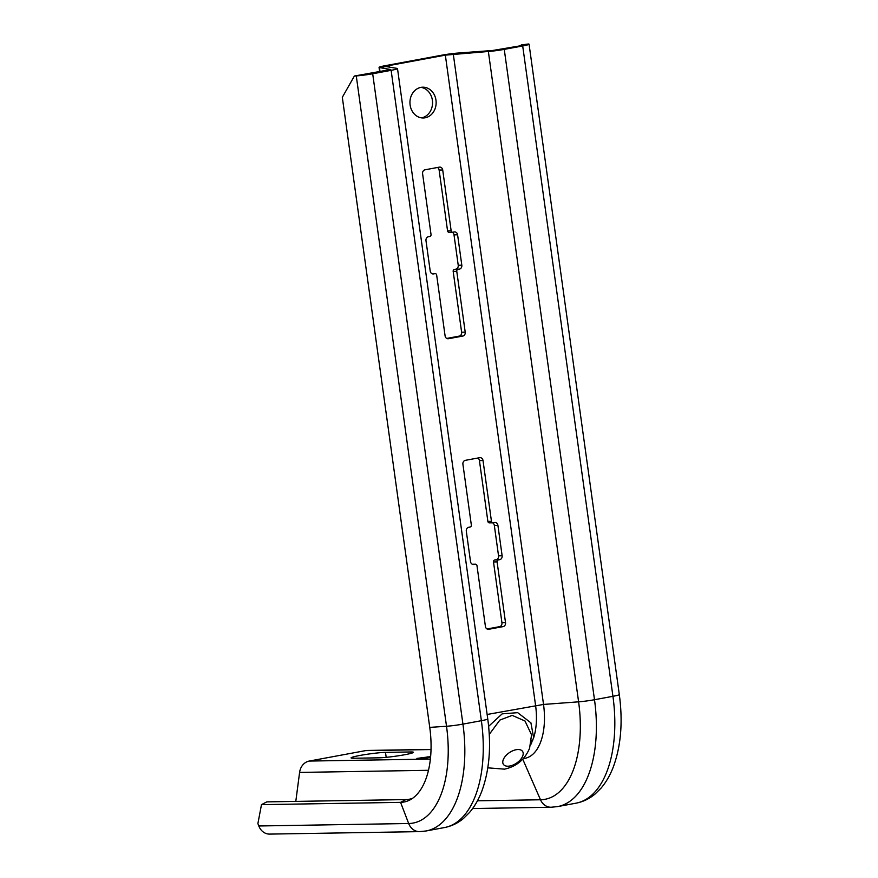 <?xml version="1.0" encoding="UTF-8"?>
<svg xmlns="http://www.w3.org/2000/svg" width="878" height="878" viewBox="0 0 878 878"><rect width="100%" height="100%" fill="white"/><g stroke="black" fill="none" stroke-linecap="round" stroke-linejoin="round"><path stroke-width="1.32" d="M261.479 804.654L257.891 823.586L258.801 825.978A13.686 11.644 -90.9 0 0 269.645 834.1L419.519 831.631A13.686 11.644 -90.9 0 1 408.676 823.509L400.577 802.36L261.479 804.654L266.791 801.877L405.888 799.584A73.478 38.171 79.5 0 0 412.561 798.321M521.137 45.579L521.236 44.943L528.479 43.988A13.686 1.021 172.1 0 1 529.061 44.196A13.686 1.021 172.1 0 1 522.695 45.952L504.257 49.377A13.686 1.021 172.1 0 1 488.355 51.484L445.344 55.138L389.02 65.576L386.035 66.552L397.108 68.396A13.686 1.021 172.1 0 1 397.504 68.583A13.686 1.021 172.1 0 1 391.127 70.339L372.689 73.763A13.686 1.021 172.1 0 1 356.27 75.903L354.372 76.035L342.321 97.304L429.748 727.39A75.245 39.093 79.5 0 1 410.059 799.869A75.245 39.093 79.5 0 1 400.577 802.36L405.888 799.584M521.236 44.943L522.289 45.129L519.107 46.018L492.712 50.485L457.647 53.086A13.686 1.021 -7.9 0 0 441.755 55.204L385.431 65.641A13.686 1.021 -7.9 0 0 379.055 67.397A13.686 1.021 -7.9 0 0 379.461 67.584L390.732 69.527L354.372 76.035M428.486 770.302L299.596 772.42L295.798 801.394M530.839 744.072L533.648 737.772L530.916 722.846L517.691 712.662L502.172 713.847L488.629 726.315M410.114 104.987A15.387 13.104 -90.9 0 1 422.79 87.196A15.387 13.104 -90.9 0 1 435.971 100.191A15.387 13.104 -90.9 0 1 423.295 117.981A15.387 13.104 -90.9 0 1 410.114 104.987M503.127 626.607A3.424 2.908 -90.9 0 0 505.53 622.7L497.091 561.887A1.712 1.46 -90.9 0 1 498.287 559.934L499.725 559.659A3.424 2.908 -90.9 0 0 502.128 555.752L497.914 525.351A3.424 2.908 -90.9 0 0 494.566 522.498L493.14 522.772A1.712 1.46 -90.9 0 1 491.46 521.345L483.021 460.533A3.424 2.908 -90.9 0 0 479.684 457.69L465.318 460.346A3.424 2.908 -90.9 0 0 462.915 464.264L471.343 525.077A1.712 1.46 -90.9 0 1 470.147 527.03L468.709 527.294A3.424 2.908 -90.9 0 0 466.306 531.201L470.52 561.613A3.424 2.908 -90.9 0 0 473.868 564.455L475.305 564.192A1.712 1.46 -90.9 0 1 476.974 565.619L485.413 626.431A3.424 2.908 -90.9 0 0 488.75 629.274L503.127 626.607L499.538 626.672A3.424 2.908 -90.9 0 0 501.942 622.754L493.502 561.942A1.712 1.46 -90.9 0 1 494.698 559.988L496.136 559.725A3.424 2.908 -90.9 0 0 498.539 555.807L494.325 525.406A3.424 2.908 -90.9 0 0 492.58 522.794M462.805 336.065A3.424 2.908 -90.9 0 0 465.208 332.147L456.769 271.335A1.712 1.46 -90.9 0 1 457.976 269.381L459.413 269.118A3.424 2.908 -90.9 0 0 461.817 265.211L457.592 234.799A3.424 2.908 -90.9 0 0 454.255 231.957L452.818 232.22A1.712 1.46 -90.9 0 1 451.149 230.793L442.71 169.981A3.424 2.908 -90.9 0 0 439.362 167.138L424.996 169.805A3.424 2.908 -90.9 0 0 422.592 173.712L431.032 234.525A1.712 1.46 -90.9 0 1 429.825 236.478L428.387 236.753A3.424 2.908 -90.9 0 0 425.984 240.66L430.209 271.061A3.424 2.908 -90.9 0 0 433.545 273.914L434.983 273.64A1.712 1.46 -90.9 0 1 436.662 275.066L445.091 335.879A3.424 2.908 -90.9 0 0 448.438 338.721L462.805 336.065L459.216 336.12A3.424 2.908 -90.9 0 0 461.619 332.213L453.18 271.401A1.712 1.46 -90.9 0 1 454.387 269.447L455.825 269.173A3.424 2.908 -90.9 0 0 458.228 265.266L454.003 234.854A3.424 2.908 -90.9 0 0 452.269 232.242M431.032 749.538L365.555 750.624A13.686 11.644 -90.9 0 1 367.202 750.449L431.032 749.406M379.022 757.824L353.889 758.241A18.811 1.405 -7.9 0 1 351.068 757.89A18.811 1.405 -7.9 0 1 364.469 754.674A18.811 1.405 -7.9 0 1 385.497 752.38L410.63 751.963A18.811 1.405 -7.9 0 1 413.461 752.303A18.811 1.405 -7.9 0 1 400.05 755.53A18.811 1.405 -7.9 0 1 379.022 757.824M421.824 758.065L427.641 756.902L421.868 758.329M430.593 757.023L422.834 758.054L430.615 756.814M365.555 750.624L309.232 761.061A13.686 11.644 -90.9 0 0 299.596 772.42M430.626 756.627L416.885 758.416L424.787 758.285L430.571 757.209M420.99 87.372A15.387 13.104 -90.9 0 1 432.382 100.257A15.387 13.104 -90.9 0 1 421.495 117.861M477.797 458.031A3.424 2.908 -90.9 0 1 479.432 460.588L487.872 521.4A1.712 1.46 -90.9 0 0 489.54 522.827M487.049 628.977L499.538 626.672M437.485 167.489A3.424 2.908 -90.9 0 1 439.121 170.047L447.56 230.859A1.712 1.46 -90.9 0 0 449.229 232.275M446.726 338.436L459.216 336.12M530.586 741.723L531.552 734.831L524.989 720.992L512.214 715.383L499.856 720.081L489.255 734.403M372.689 73.763L462.936 724.12A13.686 1.021 172.1 0 1 446.518 726.26A97.601 50.704 79.5 0 1 408.676 823.509L258.801 825.978M387.538 70.405L391.127 70.339L481.374 720.695L462.936 724.12A107.742 55.972 79.5 0 1 426.039 830.983L444.477 827.559C451.566 826.187 457.932 823.125 463.584 818.362L469.554 812.446C474.636 806.465 478.729 799.342 481.846 791.089C489.441 770.182 491.417 746.135 487.751 718.928A13.686 1.021 172.1 0 1 481.374 720.695A107.742 55.972 79.5 0 1 444.477 827.559M360.891 74.893L356.27 75.903L446.518 726.26L429.748 727.39M386.035 66.552L379.461 67.584L380.042 71.787M531.783 742.579A49.596 25.769 79.5 0 1 530.685 744.72M453.289 54.085L543.526 704.441L487.125 714.472M441.755 55.204L445.344 55.138L535.58 705.495A49.596 25.769 79.5 0 1 533.648 737.772M504.257 49.377L594.494 699.722A13.686 1.021 172.1 0 1 578.602 701.829L543.526 704.441A54.326 28.217 79.5 0 1 523.332 758.526M389.02 65.576L389.228 67.09M410.827 753.412L410.63 751.963M386.188 757.341L385.497 752.38M430.385 759.064L309.232 761.061M472.638 808.539L551.077 807.244A13.686 11.644 -90.9 0 1 540.497 799.77L522.739 759.174M492.712 50.485L488.355 51.484L578.602 701.829A98.292 51.067 79.5 0 1 540.497 799.77L477.445 800.802M519.107 46.018L522.695 45.952L612.932 696.309L594.494 699.722A107.742 55.972 79.5 0 1 557.596 806.597L576.034 803.172C583.091 801.812 589.445 798.76 595.075 794.03L600.991 788.203C606.061 782.265 610.166 775.197 613.294 766.999C620.987 746.048 622.985 721.892 619.308 694.542A13.686 1.021 172.1 0 1 612.932 696.309A107.742 55.972 79.5 0 1 576.034 803.172M483.021 460.533L479.432 460.588M491.46 521.345L487.872 521.4M497.914 525.351L494.325 525.406M502.128 555.752L498.539 555.807M499.725 559.659L496.136 559.725M498.287 559.934L494.698 559.988M497.091 561.887L493.502 561.942M505.53 622.7L501.942 622.754M488.75 629.274L487.927 629.285M475.305 564.192L472.298 564.247M473.868 564.455L473.044 564.477M442.71 169.981L439.121 170.047M451.149 230.793L447.56 230.859M457.592 234.799L454.003 234.854M461.817 265.211L458.228 265.266M459.413 269.118L455.825 269.173M457.976 269.381L454.387 269.447M456.769 271.335L453.18 271.401M465.208 332.147L461.619 332.213M448.438 338.721L447.615 338.743M434.983 273.64L431.987 273.695M433.545 273.914L432.722 273.925M532.891 740.011A5.125 3.358 20.5 0 0 531.431 740.637M516.154 749.724A11.557 6.344 145.9 0 0 503.27 759.668A11.557 6.344 145.9 0 0 509.822 766.011A11.557 6.344 -34.1 0 0 522.728 755.98A11.557 6.344 -34.1 0 0 516.154 749.724M419.519 831.631L426.039 830.983M397.504 68.583L487.751 718.928M379.055 67.397L379.68 71.864M551.077 807.244L557.596 806.597M492.931 522.783L489.342 522.849M475.514 564.17L472.265 564.225M452.609 232.242L449.02 232.297M435.192 273.629L431.954 273.673M529.061 44.196L619.308 694.542M531.552 734.831L529.588 748.254C524.835 759.569 516.473 766.538 504.477 769.15L487.817 767.833"/></g></svg>
